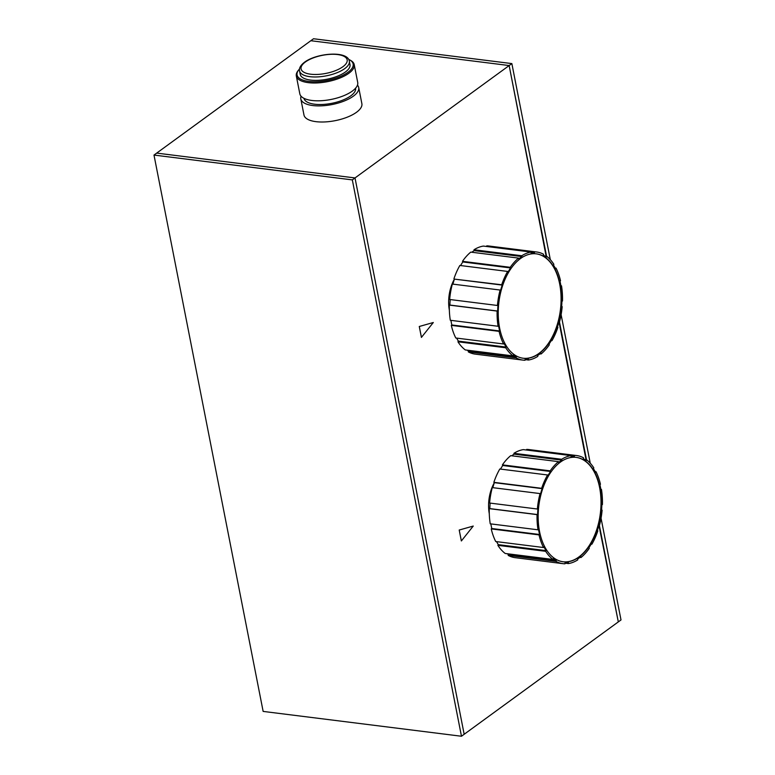 <?xml version="1.0" encoding="UTF-8"?>
<svg xmlns="http://www.w3.org/2000/svg" width="775" height="775" viewBox="0 0 775 775"><rect width="100%" height="100%" fill="white"/><g stroke="black" fill="none" stroke-linecap="round" stroke-linejoin="round"><path stroke-width="1.16" d="M153.993 155.068L263.142 711.411L461.474 736.25L352.325 179.897L153.993 155.068L310.833 40.717L509.156 65.546L546.298 257.067A53.543 31.697 97.1 0 0 543.304 255.13L543.566 254.248A54.483 32.259 97.1 0 0 536.571 251.982A54.483 32.259 97.1 0 0 534.527 251.836L534.479 252.776A53.543 31.697 97.1 0 0 531.107 253.008L531.156 252.069A54.483 32.259 97.1 0 0 521.778 255.75L521.953 256.593A53.543 31.697 97.1 0 0 520.316 257.707A53.543 31.697 97.1 0 0 518.717 258.957L518.553 258.104A54.483 32.259 97.1 0 0 510.25 267.307L510.618 267.947A53.543 31.697 97.1 0 0 508.012 272.073L507.644 271.434A54.483 32.259 97.1 0 0 501.706 284.774L502.2 285.093A53.543 31.697 97.1 0 0 500.621 290.363L500.127 290.044A54.483 32.259 97.1 0 0 497.434 305.476L497.996 305.437A53.543 31.697 97.1 0 0 497.676 311.037L497.114 311.075A54.483 32.259 97.1 0 0 498.083 326.265L498.625 325.868A53.543 31.697 97.1 0 0 499.623 330.964L499.081 331.351A54.483 32.259 97.1 0 0 503.566 343.974L504.002 343.286A53.543 31.697 97.1 0 0 506.162 347.084L505.726 347.772A54.483 32.259 97.1 0 0 513.05 355.909L513.312 355.037A53.543 31.697 97.1 0 0 516.305 356.965L516.043 357.847A54.483 32.259 97.1 0 0 523.028 360.113A54.483 32.259 97.1 0 0 525.072 360.259L525.13 359.319A53.543 31.697 97.1 0 0 528.502 359.096L528.443 360.026A54.483 32.259 97.1 0 0 537.821 356.355L537.656 355.502A53.543 31.697 97.1 0 0 540.892 353.148L541.057 353.991A54.483 32.259 97.1 0 0 549.349 344.788L548.991 344.148A53.543 31.697 97.1 0 0 551.597 340.022L551.955 340.661A54.483 32.259 97.1 0 0 557.903 327.321L557.399 327.002A53.543 31.697 97.1 0 0 558.978 321.732L586.229 460.602A53.543 31.697 97.1 0 0 583.236 458.674L583.498 457.793A54.483 32.259 97.1 0 0 576.503 455.526A54.483 32.259 97.1 0 0 574.459 455.38L574.411 456.32A53.543 31.697 97.1 0 0 571.039 456.543L571.097 455.613A54.483 32.259 97.1 0 0 561.71 459.284L561.885 460.137A53.543 31.697 97.1 0 0 560.248 461.251A53.543 31.697 97.1 0 0 558.649 462.491L558.484 461.648A54.483 32.259 97.1 0 0 550.192 470.851L550.55 471.491A53.543 31.697 97.1 0 0 547.944 475.618L547.586 474.978A54.483 32.259 97.1 0 0 541.638 488.318L542.132 488.637A53.543 31.697 97.1 0 0 540.553 493.907L540.059 493.578A54.483 32.259 97.1 0 0 537.366 509.02L537.928 508.981A53.543 31.697 97.1 0 0 537.608 514.581L537.046 514.619A54.483 32.259 97.1 0 0 538.015 529.809L538.557 529.412A53.543 31.697 97.1 0 0 539.555 534.498L539.022 534.895A54.483 32.259 97.1 0 0 543.507 547.518L543.934 546.83A53.543 31.697 97.1 0 0 546.094 550.628L545.658 551.316A54.483 32.259 97.1 0 0 552.982 559.453L553.243 558.581A53.543 31.697 97.1 0 0 556.237 560.509L555.975 561.391A54.483 32.259 97.1 0 0 562.97 563.658A54.483 32.259 97.1 0 0 565.004 563.803L565.062 562.863A53.543 31.697 97.1 0 0 568.433 562.631L568.375 563.57A54.483 32.259 97.1 0 0 577.753 559.889L577.588 559.046A53.543 31.697 97.1 0 0 580.824 556.683L580.988 557.535A54.483 32.259 97.1 0 0 589.281 548.332L588.923 547.692A53.543 31.697 97.1 0 0 591.528 543.566L591.887 544.205A54.483 32.259 97.1 0 0 597.835 530.865L597.331 530.546A53.543 31.697 97.1 0 0 598.92 525.276L618.314 621.899L621.007 619.932L601.051 518.204M352.325 179.897L355.018 177.94L156.686 153.101L355.018 177.94L511.858 63.589L313.526 38.75L310.833 40.717L509.156 65.546L546.559 256.186L544.699 255.953M590.25 463.188L561.11 314.66M550.318 259.644L511.858 63.589M461.474 736.25L464.167 734.283L355.018 177.94L464.167 734.283L618.314 621.899L599.414 525.595A54.483 32.259 97.1 0 0 602.107 510.163L601.545 510.202A53.543 31.697 97.1 0 0 601.865 504.603L602.427 504.564A54.483 32.259 97.1 0 0 601.448 489.374L600.916 489.771A53.543 31.697 97.1 0 0 599.918 484.675L600.451 484.288A54.483 32.259 97.1 0 0 595.965 471.665L595.529 472.353A53.543 31.697 97.1 0 0 593.379 468.555L593.805 467.868A54.483 32.259 97.1 0 0 586.491 459.73L559.482 322.051A54.483 32.259 97.1 0 0 562.175 306.619L561.613 306.658A53.543 31.697 97.1 0 0 561.923 301.058L562.485 301.02A54.483 32.259 97.1 0 0 561.517 285.83L560.984 286.227A53.543 31.697 97.1 0 0 559.976 281.141L560.519 280.744A54.483 32.259 97.1 0 0 556.033 268.121L555.597 268.809A53.543 31.697 97.1 0 0 553.437 265.011L553.873 264.323A54.483 32.259 97.1 0 0 546.559 256.186M489.287 513.757A30.06 17.796 -82.9 0 1 494.334 482.718M454.402 279.174A30.06 17.796 97.1 0 0 449.355 310.213M301.058 96.197A29.498 11.557 -11.1 0 0 300.816 98.89A29.498 11.557 -11.1 0 0 321.945 105.817A29.498 11.557 -11.1 0 0 353.352 96.168A29.498 11.557 -11.1 0 0 358.709 87.536A29.498 11.557 -11.1 0 0 357.469 85.134M300.816 98.89L303.974 115A29.498 11.557 -11.1 0 0 325.103 121.927A29.498 11.557 -11.1 0 0 356.51 112.278A29.498 11.557 -11.1 0 0 361.867 103.647L358.709 87.536M303.965 98.318A26.302 10.308 -11.1 0 0 322.846 104.451A26.302 10.308 -11.1 0 0 350.794 95.848A26.302 10.308 -11.1 0 0 355.58 88.195M511.762 455.797A53.543 31.697 -82.9 0 1 512.469 455.264A53.543 31.697 -82.9 0 1 514.106 454.15L561.885 460.137M471.83 252.253A53.543 31.697 -82.9 0 1 472.537 251.72A53.543 31.697 -82.9 0 1 474.164 250.616L521.953 256.593M349.544 59.811L350.513 60.343A29.498 11.557 168.9 0 1 354.214 64.635A29.498 11.557 168.9 0 1 348.857 73.267A29.498 11.557 168.9 0 1 317.45 82.915A29.498 11.557 168.9 0 1 296.321 75.989A29.498 11.557 168.9 0 1 298.133 70.622L298.83 69.76A28.559 11.189 -11.1 0 0 311.802 81.675A28.559 11.189 -11.1 0 0 347.946 72.327A28.559 11.189 -11.1 0 0 349.544 59.811A28.559 11.189 -11.1 0 0 348.614 59.346M296.321 75.989L299.818 93.804A29.498 11.557 -11.1 0 0 320.947 100.731A29.498 11.557 -11.1 0 0 352.354 91.072A29.498 11.557 -11.1 0 0 357.711 82.441L354.214 64.635M299.518 68.985A28.559 11.189 -11.1 0 0 298.83 69.76M579.051 557.08A52.613 31.145 97.1 0 0 601.293 500.224A52.613 31.145 97.1 0 0 576.271 457.395A52.613 31.145 97.1 0 0 560.422 462.094A52.613 31.145 97.1 0 0 538.179 518.959A52.613 31.145 97.1 0 0 563.202 561.788A52.613 31.145 97.1 0 0 579.051 557.08M563.047 561.768A52.613 31.145 97.1 0 0 578.751 557.051A52.613 31.145 97.1 0 0 600.993 500.311A52.613 31.145 97.1 0 0 576.125 457.376M539.119 353.545A52.613 31.145 97.1 0 0 561.352 296.68A52.613 31.145 97.1 0 0 536.339 253.851A52.613 31.145 97.1 0 0 520.48 258.559A52.613 31.145 97.1 0 0 498.248 315.415A52.613 31.145 97.1 0 0 523.27 358.253A52.613 31.145 97.1 0 0 539.119 353.545M523.115 358.234A52.613 31.145 97.1 0 0 538.819 353.507A52.613 31.145 97.1 0 0 561.061 296.767A52.613 31.145 97.1 0 0 536.193 253.832M299.547 70.951L300.216 74.352A25.362 9.939 -11.1 0 0 318.38 80.3A25.362 9.939 -11.1 0 0 345.388 72.007A25.362 9.939 -11.1 0 0 349.99 64.577L349.331 61.186A25.362 9.939 168.9 0 1 344.72 68.617A25.362 9.939 168.9 0 1 317.711 76.909A25.362 9.939 168.9 0 1 299.547 70.951C298.927 68.161 300.593 65.245 304.546 62.203C316.743 53 347.626 50.385 349.331 61.186M421.416 337.396L419.275 326.488L433.312 322.516L421.416 337.396M461.348 540.94L459.207 530.032L473.244 526.06L461.377 540.94L459.207 530.032M552.982 559.453L505.203 553.476A54.483 32.259 -82.9 0 1 497.879 545.338L545.658 551.316M496.572 541.638A53.543 31.697 -82.9 0 0 498.315 544.651L497.879 545.338M543.507 547.518L495.719 541.531A54.483 32.259 -82.9 0 1 491.234 528.908L539.022 534.895M490.856 523.9A53.543 31.697 -82.9 0 0 491.776 528.521L491.234 528.908M538.015 529.809L490.236 523.822A54.483 32.259 -82.9 0 1 489.267 508.642L537.046 514.619M490.139 503.101A53.543 31.697 -82.9 0 0 489.829 508.603L489.267 508.642M537.366 509.02L489.587 503.033A54.483 32.259 -82.9 0 1 492.28 487.601L540.059 493.578M492.842 487.669A53.543 31.697 -82.9 0 1 494.353 482.66L493.859 482.331A54.483 32.259 -82.9 0 1 499.807 469.001L547.586 474.978M500.485 469.078A53.543 31.697 -82.9 0 1 502.772 465.504L502.413 464.874A54.483 32.259 -82.9 0 1 510.706 455.661L558.484 461.648M514.106 454.15L513.932 453.307A54.483 32.259 -82.9 0 1 523.319 449.626L571.097 455.613M526.651 450.043L526.68 449.393A54.483 32.259 -82.9 0 1 528.724 449.539L576.503 455.526M562.97 563.658L515.191 557.671A54.483 32.259 -82.9 0 1 508.197 555.404L555.975 561.391M507.063 553.708A53.543 31.697 -82.9 0 0 508.458 554.522L508.197 555.404M452.91 284.125A53.543 31.697 -82.9 0 1 454.421 279.116L501.706 284.774M507.644 271.434L459.866 265.457A54.483 32.259 97.1 0 0 453.927 278.787M460.553 265.544A53.543 31.697 -82.9 0 1 462.84 261.96L462.472 261.33L510.25 267.307M518.553 258.104L470.764 252.117A54.483 32.259 97.1 0 0 462.472 261.33M474.164 250.616L474 249.763L521.778 255.75M531.156 252.069L483.377 246.082A54.483 32.259 97.1 0 0 474 249.763M486.71 246.508L486.748 245.859L534.527 251.836M536.571 251.982L488.793 246.004A54.483 32.259 97.1 0 0 486.748 245.859M467.131 350.164A53.543 31.697 -82.9 0 0 468.526 350.978L468.265 351.86A54.483 32.259 97.1 0 0 475.249 354.127L523.028 360.113M456.64 338.103A53.543 31.697 -82.9 0 0 458.383 341.107L457.948 341.794A54.483 32.259 97.1 0 0 465.271 349.932L513.05 355.909M450.924 320.356A53.543 31.697 -82.9 0 0 451.844 324.977L451.302 325.374A54.483 32.259 97.1 0 0 455.787 337.997L503.566 343.974M450.207 299.567A53.543 31.697 -82.9 0 0 449.897 305.059L449.335 305.098A54.483 32.259 97.1 0 0 450.304 320.278L498.083 326.265M500.127 290.044L452.348 284.057A54.483 32.259 97.1 0 0 449.655 299.489L497.434 305.476M498.315 544.651L546.094 550.628M491.776 528.521L539.555 534.498M489.829 508.603L537.608 514.581M494.353 482.66L542.132 488.637M493.859 482.331L541.638 488.318M502.772 465.504L550.55 471.491M502.413 464.874L550.192 470.851M513.932 453.307L561.71 459.284M571.078 455.903L574.411 456.32M526.68 449.393L574.459 455.38M584.631 459.498L586.491 459.73M595.123 471.558L595.965 471.665M600.838 489.296L601.448 489.374M601.555 510.095L602.107 510.163M598.852 525.528L599.414 525.595M591.209 544.118L591.887 544.205M579.923 557.399L580.988 557.535M565.043 563.154L568.375 563.57M508.458 554.522L556.237 560.509M454.421 279.116L502.2 285.093M462.84 261.96L510.618 267.947M531.146 252.359L534.479 252.776M555.191 268.014L556.033 268.121M560.906 285.752L561.517 285.83M561.623 306.551L562.175 306.619M558.911 321.983L559.482 322.061M551.277 340.574L551.955 340.661M539.991 353.855L541.057 353.991M525.111 359.61L528.443 360.026M468.265 351.86L516.043 357.847M468.526 350.978L516.305 356.965M457.948 341.794L505.726 347.772M458.383 341.107L506.162 347.084M451.302 325.374L499.081 331.351M451.844 324.977L499.623 330.964M449.335 305.098L497.114 311.075M449.897 305.059L497.676 311.037M459.246 530.032L473.244 526.06M421.445 337.396L419.275 326.488M419.304 326.488L433.312 322.516M305.321 62.029A23.482 9.203 -11.1 0 0 310.63 74.197A23.482 9.203 -11.1 0 0 342.889 66.727A23.482 9.203 -11.1 0 0 337.58 54.55A23.482 9.203 -11.1 0 0 305.321 62.029"/></g></svg>
